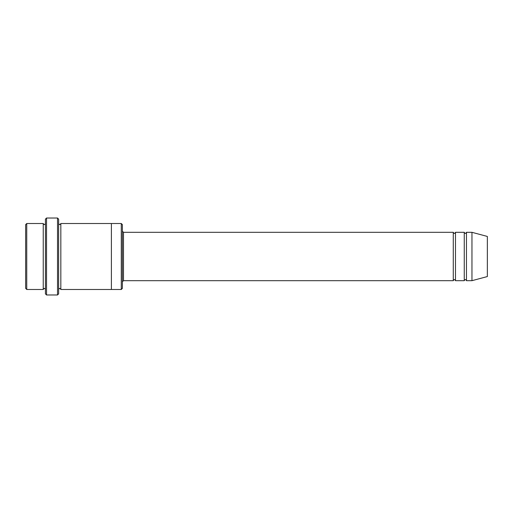 <?xml version="1.0" encoding="UTF-8"?>
<svg xmlns="http://www.w3.org/2000/svg" width="513" height="513" viewBox="0 0 513 513"><rect width="100%" height="100%" fill="white"/><g stroke="black" fill="none" stroke-linecap="round" stroke-linejoin="round"><path stroke-width="0.38" stroke-dasharray="2.56 1.92" d="M464.265 280.682L464.265 232.318M455.473 232.318L455.473 280.682M122.389 231.216L122.389 281.784L122.389 231.216M122.389 288.377L122.389 224.623M43.239 289.479L43.239 223.521M45.439 289.479L45.439 223.521L45.439 289.479M26.747 223.521L26.747 289.479M25.65 224.623L25.65 288.377M121.286 289.479L121.286 223.521M453.274 280.682L453.274 232.318M466.464 232.318L466.464 280.682M471.96 232.318L471.96 280.682M487.35 236.442L487.35 276.558M58.629 293.878L58.629 219.122M58.629 289.479L58.629 223.521L58.629 289.479M60.829 223.521L60.829 289.479M45.439 219.122L45.439 293.878M111.392 289.479L111.392 223.521M57.527 294.975L57.527 218.025M46.536 218.025L46.536 294.975M123.486 280.682L123.486 232.318"/><path stroke-width="0.77" d="M122.389 231.216L123.486 232.318L453.274 232.318L453.274 280.682C454.005 279.264 454.736 279.264 455.473 280.682L464.265 280.682C464.996 279.264 465.733 279.264 466.464 280.682L466.464 232.318L471.96 232.318L471.96 280.682L466.464 280.682M455.473 280.682L455.473 232.318L464.265 232.318L464.265 280.682M122.389 224.623L122.389 288.377L121.286 289.479L121.286 223.521L122.389 224.623M45.439 223.521C44.702 224.938 43.971 224.938 43.239 223.521L43.239 289.479C43.971 288.062 44.702 288.062 45.439 289.479M26.747 223.521L25.65 224.623L25.65 288.377L26.747 289.479L26.747 223.521L43.239 223.521M26.747 289.479L43.239 289.479M471.96 280.682L487.35 276.558L487.35 236.442L471.96 232.318M57.527 218.025L58.629 219.122L58.629 293.878L57.527 294.975L46.536 294.975L46.536 218.025L57.527 218.025L57.527 294.975M58.629 289.479C59.361 288.062 60.092 288.062 60.829 289.479L60.829 223.521C60.092 224.938 59.361 224.938 58.629 223.521M46.536 294.975L45.439 293.878L45.439 219.122L46.536 218.025M60.829 289.479L121.286 289.479M111.392 289.479L111.392 223.521L121.286 223.521M123.486 232.318L123.486 280.682L453.274 280.682M466.464 232.318C465.733 233.736 464.996 233.736 464.265 232.318M455.473 232.318C454.736 233.736 454.005 233.736 453.274 232.318M60.829 223.521L111.392 223.521M123.486 280.682L122.389 281.784"/></g></svg>
